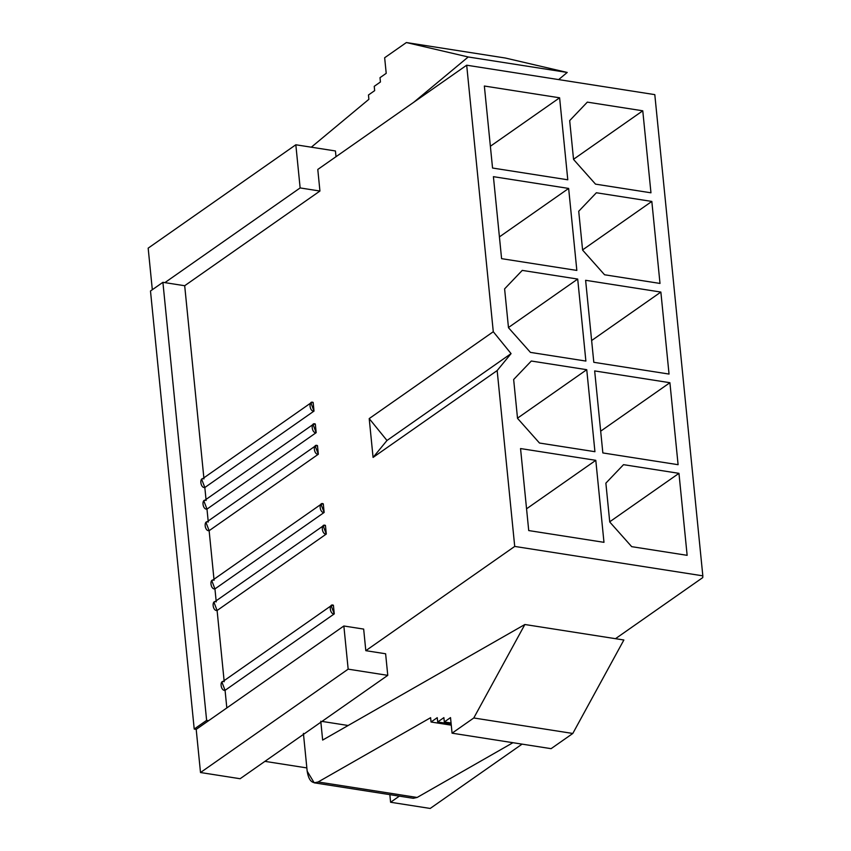 <?xml version="1.0" encoding="UTF-8"?>
<svg xmlns="http://www.w3.org/2000/svg" width="851" height="851" viewBox="0 0 851 851"><rect width="100%" height="100%" fill="white"/><g stroke="black" fill="none" stroke-linecap="round" stroke-linejoin="round"><path stroke-width="1.28" d="M514.717 546.427L497.165 370.557L373.078 457.423L369.206 418.586L493.282 331.72L466.688 65.208L317.785 169.455L319.933 191.039L184.688 285.723L203.963 478.89L184.688 285.723L319.933 191.039L300.137 187.933L164.881 282.628L184.688 285.723L164.881 282.628L300.137 187.933L295.829 144.776L148.17 248.152L152.318 289.734L148.17 248.152L295.829 144.776L335.432 150.967L336.007 156.701L335.432 150.967L295.829 144.776L300.137 187.933L319.933 191.039L317.785 169.455L466.688 65.208L493.282 331.72L511.068 353.612L497.165 370.557L514.717 546.427L702.83 575.84L654.802 94.631L466.688 65.208L654.802 94.631L702.83 575.84L514.717 546.427L365.813 650.675L514.717 546.427M310.902 402.917L201.708 479.358L204.825 487.517L314.019 411.076L310.902 402.917L313.157 402.438L314.019 411.076L204.825 487.517L206.123 500.473L204.825 487.517C200.272 488.314 199.113 476.624 203.963 478.89M313.051 424.489L203.857 500.941L206.984 509.1L316.178 432.659L313.051 424.489L315.317 424.021L316.178 432.659L206.984 509.1L208.272 522.046L206.984 509.1C202.432 509.898 201.261 498.197 206.123 500.473M315.21 446.073L206.016 522.514L209.133 530.684L318.327 454.232L315.21 446.073L317.466 445.605L318.327 454.232L209.133 530.684L214.08 580.276L209.133 530.684C204.58 531.481 203.421 519.78 208.272 522.046M321.018 504.303L211.825 580.754L214.941 588.913L324.146 512.462L321.018 504.303L323.284 503.835L324.146 512.462L214.941 588.913L216.239 601.859L214.941 588.913C210.399 589.711 209.229 578.01 214.08 580.276M323.178 525.886L213.973 602.327L217.101 610.486L326.295 534.045L323.178 525.886L325.433 525.418L326.295 534.045L217.101 610.486L224.207 681.704L217.101 610.486C212.548 611.295 211.388 599.593 216.239 601.859M331.145 605.731L221.951 682.172L225.068 690.331L334.262 613.89L331.145 605.731L333.401 605.252L334.262 613.89L225.068 690.331L226.823 707.926L225.068 690.331C220.515 691.129 219.356 679.438 224.207 681.704M363.664 629.091L365.813 650.675L385.62 653.77L387.769 675.354L240.11 778.729L200.506 772.527L196.198 729.371L194.219 729.062L150.489 290.999L162.903 282.319L164.881 282.628L162.903 282.319L206.623 720.372L194.219 729.062L196.198 729.371L200.506 772.527L240.11 778.729L387.769 675.354L348.165 669.152L200.506 772.527L348.165 669.152L343.857 625.996L363.664 629.091L343.857 625.996L208.601 720.691L343.857 625.996L348.165 669.152L387.769 675.354L385.62 653.77L365.813 650.675L363.664 629.091M528.726 530.567L520.546 448.562L595.796 460.327L603.976 542.332L528.726 530.567L603.976 542.332L595.796 460.327L520.546 448.562L528.726 530.567M594.934 451.7L539.481 443.031L517.525 418.352L513.653 379.503L531.301 361.026L586.743 369.696L594.934 451.7L586.743 369.696L531.301 361.026L513.653 379.503L517.525 418.352L539.481 443.031L594.934 451.7M585.882 361.069L530.439 352.388L508.483 327.72L504.6 288.872L522.248 270.395L577.701 279.064L585.882 361.069L577.701 279.064L522.248 270.395L504.6 288.872L508.483 327.72L530.439 352.388L585.882 361.069M501.59 258.661L493.41 176.668L568.649 188.433L576.84 270.427L501.59 258.661L576.84 270.427L568.649 188.433L493.41 176.668L501.59 258.661M492.548 168.03L484.357 86.025L559.607 97.801L567.787 179.795L492.548 168.03L567.787 179.795L559.607 97.801L484.357 86.025L492.548 168.03M650.962 192.805L595.509 184.135L573.553 159.456L569.681 120.619L587.328 102.131L642.771 110.8L650.962 192.805L642.771 110.8L587.328 102.131L569.681 120.619L573.553 159.456L595.509 184.135L650.962 192.805M660.004 283.436L604.561 274.767L582.605 250.088L578.723 211.25L596.37 192.762L651.823 201.432L660.004 283.436L651.823 201.432L596.37 192.762L578.723 211.25L582.605 250.088L604.561 274.767L660.004 283.436M593.807 362.303L585.616 280.298L660.865 292.063L669.046 374.068L593.807 362.303L669.046 374.068L660.865 292.063L585.616 280.298L593.807 362.303M602.848 452.934L594.668 370.93L669.907 382.705L678.098 464.699L602.848 452.934L678.098 464.699L669.907 382.705L594.668 370.93L602.848 452.934M687.14 555.331L631.697 546.661L609.742 521.993L605.869 483.145L623.517 464.667L678.96 473.337L687.14 555.331L678.96 473.337L623.517 464.667L605.869 483.145L609.742 521.993L631.697 546.661L687.14 555.331M702.745 577.606L615.496 638.675L702.745 577.606L702.83 575.84L702.745 577.606M430.202 808.45L390.598 802.259L389.843 794.643L390.598 802.259L430.202 808.45L522.078 744.136L430.202 808.45M306.849 767.921L264.916 761.358L306.849 767.921M321.986 721.403L348.165 725.499L321.986 721.403M490.367 146.266L559.607 97.801L490.367 146.266M399.353 796.132L390.598 802.259L399.353 796.132M208.601 720.691L196.198 729.371L208.601 720.691L206.623 720.372L208.601 720.691M314.21 782.824L413.214 798.302L417.139 797.461L318.136 781.973L314.21 782.824L307.179 771.219L303.403 733.371L307.179 771.219C308.7 780.718 312.349 784.303 318.136 781.973L430.617 717.691L431.042 722.01L451.275 725.169L431.042 722.01L437.244 717.67L437.68 721.978L451.168 724.095L437.68 721.978L443.882 717.638L444.318 721.956L451.062 723.01L444.318 721.956L450.519 717.606L452.072 733.179L473.784 717.978L524.865 624.506L322.657 740.072L320.774 721.212L322.657 740.072L524.865 624.506L623.868 639.995L572.797 733.466L623.868 639.995L524.865 624.506L473.784 717.978L572.797 733.466L551.086 748.667L572.797 733.466L473.784 717.978L452.072 733.179L551.086 748.667L452.072 733.179L450.519 717.606L444.318 721.956L443.882 717.638L437.68 721.978L437.244 717.67L431.042 722.01L430.617 717.691L318.136 781.973L417.139 797.461L512.951 742.7L417.139 797.461L409.735 796.302M567.223 72.452L505.377 58.028L406.374 42.55L468.22 56.974L567.223 72.452L468.22 56.974L413.788 102.248L468.22 56.974L406.374 42.55L505.377 58.028L567.223 72.452L558.65 79.59L567.223 72.452M384.652 57.751L406.374 42.55L384.652 57.751L386.216 73.324L384.652 57.751M380.003 77.675L386.216 73.324L380.003 77.675L380.44 81.983L380.003 77.675M374.238 86.334L380.44 81.983L374.238 86.334L374.663 90.642L374.238 86.334M368.462 94.993L374.663 90.642L368.462 94.993L368.887 99.301L368.462 94.993M311.306 147.202L368.887 99.301L311.306 147.202M573.542 159.275L642.771 110.8L573.542 159.275M499.42 236.897L568.649 188.433L499.42 236.897M582.584 249.907L651.823 201.432L582.584 249.907M508.462 327.529L577.701 279.064L508.462 327.529M591.626 340.538L660.865 292.063L591.626 340.538M517.514 418.16L586.743 369.696L517.514 418.16M600.678 431.17L669.907 382.705L600.678 431.17M526.556 508.802L595.796 460.327L526.556 508.802M609.72 521.801L678.96 473.337L609.72 521.801M162.903 282.319L150.489 290.999L194.219 729.062L206.623 720.372L162.903 282.319M326.295 534.045L325.433 525.418C320.582 523.142 321.742 534.843 326.295 534.045M324.146 512.462L323.284 503.835C318.423 501.569 319.593 513.27 324.146 512.462M334.262 613.89L333.401 605.252C328.55 602.987 329.72 614.688 334.262 613.89M318.327 454.232L317.466 445.605C312.615 443.328 313.785 455.03 318.327 454.232M314.019 411.076L313.157 402.438C308.307 400.172 309.477 411.873 314.019 411.076M316.178 432.659L315.317 424.021C310.455 421.756 311.626 433.457 316.178 432.659M497.165 370.557L511.068 353.612L386.982 440.488L373.078 457.423L497.165 370.557M511.068 353.612L493.282 331.72L369.206 418.586L386.982 440.488L511.068 353.612M373.078 457.423L386.982 440.488L369.206 418.586L373.078 457.423"/></g></svg>
